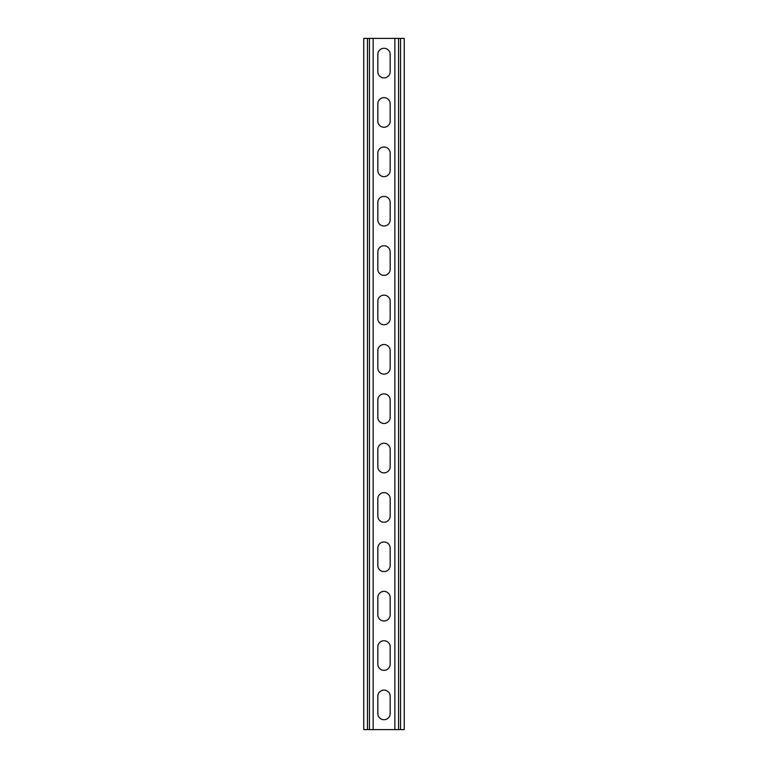 <?xml version="1.0" encoding="UTF-8"?>
<svg xmlns="http://www.w3.org/2000/svg" width="768" height="768" viewBox="0 0 768 768"><rect width="100%" height="100%" fill="white"/><g stroke="black" fill="none" stroke-linecap="round" stroke-linejoin="round"><path stroke-width="1.15" d="M373.142 38.4L373.142 729.6L394.858 729.6L394.858 38.4L369.437 38.4L369.437 729.6L373.142 729.6M377.827 696.278A6.173 6.173 0 0 1 384 690.106A6.173 6.173 0 0 1 390.173 696.278L390.173 713.558A6.173 6.173 0 0 1 384 719.722A6.173 6.173 0 0 1 377.827 713.558L377.827 696.278M377.827 646.906A6.173 6.173 0 0 1 384 640.733A6.173 6.173 0 0 1 390.173 646.906L390.173 664.186A6.173 6.173 0 0 1 384 670.358A6.173 6.173 0 0 1 377.827 664.186L377.827 646.906M377.827 449.414A6.173 6.173 0 0 1 384 443.242A6.173 6.173 0 0 1 390.173 449.414L390.173 466.694A6.173 6.173 0 0 1 384 472.867A6.173 6.173 0 0 1 377.827 466.694L377.827 449.414M377.827 400.042A6.173 6.173 0 0 1 384 393.878A6.173 6.173 0 0 1 390.173 400.042L390.173 417.322A6.173 6.173 0 0 1 384 423.494A6.173 6.173 0 0 1 377.827 417.322L377.827 400.042M377.827 498.787A6.173 6.173 0 0 1 384 492.614A6.173 6.173 0 0 1 390.173 498.787L390.173 516.067A6.173 6.173 0 0 1 384 522.24A6.173 6.173 0 0 1 377.827 516.067L377.827 498.787M377.827 548.16A6.173 6.173 0 0 1 384 541.987A6.173 6.173 0 0 1 390.173 548.16L390.173 565.44A6.173 6.173 0 0 1 384 571.613A6.173 6.173 0 0 1 377.827 565.44L377.827 548.16M377.827 597.533A6.173 6.173 0 0 1 384 591.36A6.173 6.173 0 0 1 390.173 597.533L390.173 614.813A6.173 6.173 0 0 1 384 620.986A6.173 6.173 0 0 1 377.827 614.813L377.827 597.533M377.827 71.722A6.173 6.173 0 0 0 384 77.894A6.173 6.173 0 0 0 390.173 71.722L390.173 54.442A6.173 6.173 0 0 0 384 48.278A6.173 6.173 0 0 0 377.827 54.442L377.827 71.722M377.827 121.094A6.173 6.173 0 0 0 384 127.267A6.173 6.173 0 0 0 390.173 121.094L390.173 103.814A6.173 6.173 0 0 0 384 97.642A6.173 6.173 0 0 0 377.827 103.814L377.827 121.094M377.827 318.586A6.173 6.173 0 0 0 384 324.758A6.173 6.173 0 0 0 390.173 318.586L390.173 301.306A6.173 6.173 0 0 0 384 295.133A6.173 6.173 0 0 0 377.827 301.306L377.827 318.586M377.827 367.958A6.173 6.173 0 0 0 384 374.122A6.173 6.173 0 0 0 390.173 367.958L390.173 350.678A6.173 6.173 0 0 0 384 344.506A6.173 6.173 0 0 0 377.827 350.678L377.827 367.958M377.827 269.213A6.173 6.173 0 0 0 384 275.386A6.173 6.173 0 0 0 390.173 269.213L390.173 251.933A6.173 6.173 0 0 0 384 245.76A6.173 6.173 0 0 0 377.827 251.933L377.827 269.213M377.827 219.84A6.173 6.173 0 0 0 384 226.013A6.173 6.173 0 0 0 390.173 219.84L390.173 202.56A6.173 6.173 0 0 0 384 196.387A6.173 6.173 0 0 0 377.827 202.56L377.827 219.84M377.827 170.467A6.173 6.173 0 0 0 384 176.64A6.173 6.173 0 0 0 390.173 170.467L390.173 153.187A6.173 6.173 0 0 0 384 147.014A6.173 6.173 0 0 0 377.827 153.187L377.827 170.467M369.437 38.4L363.754 38.4L363.754 729.6L369.437 729.6M394.858 38.4L404.246 38.4L404.246 729.6L394.858 729.6M367.459 38.4L367.459 729.6M400.541 38.4L400.541 729.6M398.563 38.4L398.563 729.6"/></g></svg>
